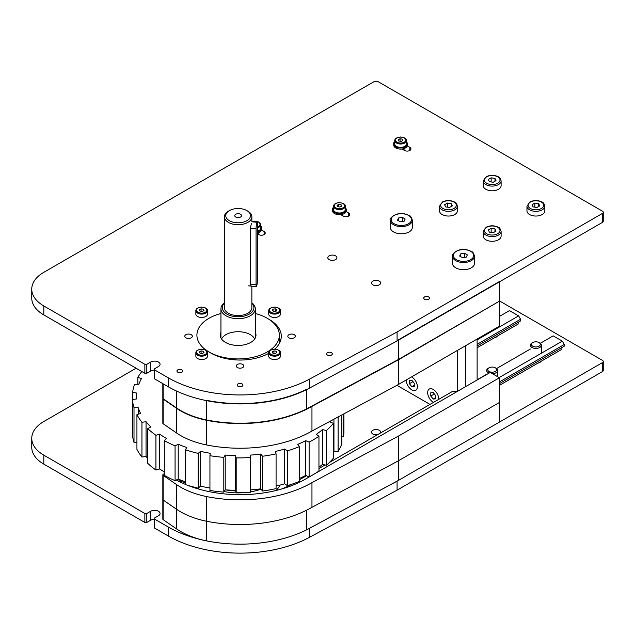 <?xml version="1.0" encoding="UTF-8"?>
<svg xmlns="http://www.w3.org/2000/svg" width="635" height="635" viewBox="0 0 635 635"><rect width="100%" height="100%" fill="white"/><g stroke="black" fill="none" stroke-linecap="round" stroke-linejoin="round"><path stroke-width="0.95" d="M428.609 296.95A2.842 1.643 180 0 1 429.443 298.109A2.842 1.643 180 0 1 426.601 299.752A2.842 1.643 180 0 1 423.759 298.109A2.842 1.643 180 0 1 425.514 296.593A2.842 1.643 180 0 1 428.609 296.95A2.881 1.667 180 0 1 428.641 299.291A2.881 1.667 180 0 1 424.561 299.291A2.881 1.667 180 0 1 424.561 296.934A2.881 1.667 180 0 1 428.641 296.934M181.84 369.864A2.842 1.643 180 0 1 182.674 371.03A2.842 1.643 180 0 1 179.832 372.666A2.842 1.643 180 0 1 176.998 371.03A2.842 1.643 180 0 1 178.745 369.514A2.842 1.643 180 0 1 181.84 369.864M294.267 337.796A3.778 2.183 180 0 1 290.147 338.264A3.778 2.183 180 0 1 287.814 336.248A3.778 2.183 180 0 1 291.592 334.073A3.778 2.183 180 0 1 295.37 336.248A3.778 2.183 180 0 1 294.267 337.796M237.395 367.538A3.778 2.183 180 0 1 236.291 365.998A3.778 2.183 180 0 1 240.07 363.815A3.778 2.183 180 0 1 243.848 365.998A3.778 2.183 180 0 1 241.514 368.014A3.778 2.183 180 0 1 237.395 367.538M185.872 334.709A3.778 2.183 180 0 1 189.992 334.232A3.778 2.183 180 0 1 192.326 336.248A3.778 2.183 180 0 1 188.547 338.431A3.778 2.183 180 0 1 184.769 336.248A3.778 2.183 180 0 1 185.872 334.709M268.716 353.362A41.219 23.797 180 0 1 210.923 353.076L208.978 351.957A41.219 23.797 180 0 1 196.906 335.129A41.219 23.797 180 0 1 220.948 313.499A41.219 23.797 180 0 0 196.906 335.129A41.219 23.797 180 0 0 238.125 358.926A41.219 23.797 180 0 0 279.344 335.129A41.219 23.797 180 0 0 255.302 313.499A41.219 23.797 180 0 1 267.272 318.302L269.216 319.421A41.219 23.797 180 0 1 281.289 336.248A41.219 23.797 180 0 1 274.717 349.139M280.551 340.741A41.219 23.797 0 0 0 279.344 338.003M379.309 281.099A4.564 2.635 180 0 1 380.651 282.964A4.564 2.635 180 0 1 376.079 285.599A4.564 2.635 180 0 1 371.515 282.964A4.564 2.635 180 0 1 374.332 280.527A4.564 2.635 180 0 1 379.309 281.099M335.59 255.857A4.564 2.635 180 0 1 336.931 257.723A4.564 2.635 180 0 1 332.367 260.358A4.564 2.635 180 0 1 327.795 257.723A4.564 2.635 180 0 1 330.613 255.286A4.564 2.635 180 0 1 335.59 255.857M261.612 230.06L264.112 231.505A3.778 2.183 180 0 1 265.224 233.045A3.778 2.183 180 0 1 262.89 235.061A3.778 2.183 180 0 1 258.77 234.585L257.397 233.799M346.138 211.55L348.639 212.995A3.778 2.183 180 0 1 349.742 214.535A3.778 2.183 180 0 1 347.409 216.551A3.778 2.183 180 0 1 343.289 216.075L340.789 214.638M332.549 209.375A3.778 2.183 180 0 1 332.47 208.923A3.778 2.183 180 0 1 333.565 207.391M393.756 143.748A3.778 2.183 180 0 1 393.676 143.304A3.778 2.183 180 0 1 394.772 141.764M407.345 145.923L409.845 147.368A3.778 2.183 180 0 1 410.948 148.907A3.778 2.183 180 0 1 408.615 150.924A3.778 2.183 180 0 1 404.495 150.455L401.995 149.011M146.804 364.299A1.373 0.794 180 0 1 144.859 364.299L144.859 373.269A1.373 0.794 0 0 0 146.804 373.269L146.804 364.299L150.685 362.053A5.493 3.175 180 0 1 156.678 361.363A5.493 3.175 180 0 1 160.068 364.299A5.493 3.175 180 0 1 158.464 366.538L154.575 368.784A1.373 0.794 180 0 0 154.17 369.348L154.17 378.317A1.373 0.794 0 0 0 154.575 378.881L154.575 369.903A1.373 0.794 180 0 1 154.17 369.348M154.17 370.11A5.493 3.175 0 0 0 150.685 371.03L146.804 373.269M144.859 373.269L43.823 314.936A41.219 23.797 180 0 1 31.75 298.109L31.75 289.131A41.219 23.797 0 0 0 43.823 305.959L144.859 364.299M154.575 369.903L168.18 377.762A101.671 58.698 0 0 0 309.412 379.182L397.081 331.978L602.448 213.416A2.746 1.587 0 0 0 603.25 212.288L603.25 221.266A2.746 1.587 180 0 1 602.448 222.385L397.081 340.955L309.412 388.152A101.671 58.698 180 0 1 168.18 386.731L154.575 378.881M603.25 212.288A2.746 1.587 0 0 0 602.448 211.169L378.508 81.883A3.437 1.984 0 0 0 373.65 81.883L43.823 272.312A41.219 23.797 0 0 0 31.75 289.131M397.081 340.955L397.081 331.978M377.603 434.65A4.564 2.635 180 0 1 371.515 432.165A4.564 2.635 180 0 1 374.332 429.728A4.564 2.635 180 0 1 379.309 430.3A4.564 2.635 180 0 1 380.651 432.165A4.564 2.635 180 0 1 380.389 433.046M541.147 361.267A5.636 3.254 180 0 1 537.932 363.125M497.435 336.026A5.636 3.254 180 0 1 494.213 337.883M146.804 513.501A1.373 0.794 180 0 1 144.859 513.501L144.859 522.47A1.373 0.794 0 0 0 146.804 522.47L146.804 513.501L150.685 511.254A5.493 3.175 180 0 1 156.678 510.564A5.493 3.175 180 0 1 160.068 513.501A5.493 3.175 180 0 1 158.464 515.739L154.575 517.985A1.373 0.794 180 0 0 154.17 518.549L154.17 527.518A1.373 0.794 0 0 0 154.575 528.082L154.575 519.105A1.373 0.794 180 0 1 154.17 518.549M154.17 519.311A5.493 3.175 0 0 0 150.685 520.232L146.804 522.47M144.859 522.47L43.823 464.137A41.219 23.797 180 0 1 31.75 447.31L31.75 438.34A41.219 23.797 0 0 0 43.823 455.16L144.859 513.501M154.575 519.105L168.18 526.963A101.671 58.698 0 0 0 309.412 528.383L397.081 481.179L602.448 362.617A2.746 1.587 0 0 0 603.25 361.498L603.25 370.467A2.746 1.587 180 0 1 602.448 371.586L397.081 490.156L309.412 537.361A101.671 58.698 180 0 1 168.18 535.932L154.575 528.082M603.25 361.498A2.746 1.587 0 0 0 602.448 360.37L499.467 300.919M136.12 368.221L43.823 421.513A41.219 23.797 0 0 0 31.75 438.34M397.081 490.156L397.081 481.179M255.778 336.701A17.859 10.311 -0 0 0 255.302 335.439M220.948 335.439A17.859 10.311 -0 0 0 220.472 336.701M255.302 332.295A17.859 10.311 180 0 1 255.984 335.129A17.859 10.311 180 0 1 238.125 345.44A17.859 10.311 180 0 1 220.266 335.129A17.859 10.311 180 0 1 220.948 332.295M279.344 343.471L279.344 335.129M179.054 479.385A59.079 34.107 0 0 0 179.245 481.481M180.57 479.996A57.706 33.314 0 0 0 180.848 481.632M275.987 490.506A43.966 25.384 0 0 0 280.154 485.053M198.144 488.156A43.966 25.384 0 0 0 198.961 489.14A74.192 42.831 180 0 1 194.318 487.204M224.139 491.569A43.966 25.384 0 0 0 238.125 492.887A43.966 25.384 0 0 0 245.356 492.538M250.38 491.879A43.966 25.384 0 0 0 261.048 489.164M141.835 371.523A105.791 61.079 0 0 0 137.851 377.365L141.486 378.595A101.671 58.698 180 0 0 138.803 384.294L134.588 384.286A105.791 61.079 0 0 0 132.612 392.374L136.668 393.041A101.671 58.698 180 0 0 136.454 396.827A101.671 58.698 180 0 0 136.525 398.947L132.437 399.55A105.791 61.079 0 0 0 134.009 407.662L138.224 407.726A101.671 58.698 180 0 0 140.629 413.472L136.93 414.639A105.791 61.079 0 0 0 141.954 422.275L146.058 421.727A101.671 58.698 180 0 0 150.86 426.95L147.78 428.609A105.791 61.079 0 0 0 155.932 435.285L159.671 434.165A101.671 58.698 180 0 0 166.576 438.531L164.306 440.579A105.791 61.079 0 0 0 175.077 445.873L178.221 444.254A101.671 58.698 180 0 0 186.785 447.492L185.468 449.802A105.791 61.079 0 0 0 198.183 453.39L200.533 451.366A101.671 58.698 180 0 0 210.225 453.271L209.939 455.7A105.791 61.079 0 0 0 223.806 457.343L225.203 455.049A101.671 58.698 180 0 0 235.41 455.509L236.188 457.898A105.791 61.079 0 0 0 250.325 457.502L250.69 455.081A101.671 58.698 180 0 0 260.771 454.057L260.771 488.831A101.671 58.698 180 0 1 250.69 489.855A42.593 24.59 0 0 0 250.904 489.839M225.346 489.839A42.593 24.59 0 0 0 235.625 490.926M260.771 454.057L262.557 456.255A105.791 61.079 0 0 0 276.074 453.842L275.384 451.445A101.671 58.698 180 0 0 284.71 449.001L287.385 450.882A105.791 61.079 0 0 0 299.442 446.603L297.744 444.381A101.671 58.698 180 0 0 305.721 440.674L309.118 442.111A105.791 61.079 0 0 0 318.953 436.237L316.349 434.324A101.671 58.698 180 0 0 322.485 429.593L326.398 430.498A105.791 61.079 0 0 0 333.391 423.394L330.041 421.918A101.671 58.698 180 0 0 330.891 420.854M338.122 416.957L338.122 451.541A105.791 61.079 180 0 0 341.836 443.659L341.836 414.957M326.398 430.498L326.398 465.272A105.791 61.079 180 0 0 333.391 458.168L333.391 423.394M309.118 442.111L309.118 476.893A105.791 61.079 180 0 0 318.953 471.011L318.953 436.237M287.385 450.882L287.385 485.656A105.791 61.079 180 0 0 299.442 481.378L299.442 446.603M262.557 456.255L262.557 491.038A105.791 61.079 180 0 0 276.074 488.617L276.074 453.842M236.188 457.898L236.188 492.673A105.791 61.079 180 0 0 250.325 492.276L250.69 455.081M250.325 457.502L250.325 492.276M209.939 455.7L209.939 490.474A105.791 61.079 180 0 0 223.806 492.125L225.203 489.831A101.671 58.698 180 0 0 235.41 490.283L236.188 492.673M223.806 457.343L223.806 492.125M185.468 449.802L185.468 484.584A105.791 61.079 180 0 0 198.183 488.164L200.533 486.148A101.671 58.698 180 0 0 209.939 488.005M198.183 453.39L198.183 488.164M164.306 440.579L164.306 475.353A105.791 61.079 180 0 0 175.077 480.655L178.221 479.036A101.671 58.698 180 0 0 185.468 481.822M175.077 445.873L175.077 480.655M147.78 428.609L147.78 463.383A105.791 61.079 180 0 0 155.932 470.059L159.671 468.94A101.671 58.698 180 0 0 164.306 471.964M155.932 435.285L155.932 470.059M136.93 414.639L136.93 449.413A105.791 61.079 180 0 0 141.954 457.049L146.058 456.501A101.671 58.698 180 0 0 147.78 458.526M141.954 422.275L141.954 457.049M132.437 399.55L132.437 434.324A105.791 61.079 180 0 0 134.009 442.444L136.93 442.484M134.009 407.662L134.009 442.444M132.612 392.374L132.612 399.518M137.851 377.365L137.851 384.294M343.567 414.028L343.567 436.555A105.791 61.079 180 0 0 343.916 431.602L343.916 413.837M333.947 419.203L333.947 451.231L338.122 451.541M341.836 436.682L343.567 436.555M333.947 451.231A101.671 58.698 180 0 1 333.391 452.112M322.485 429.593L322.485 464.368L326.398 465.272M322.485 464.368A101.671 58.698 180 0 1 318.953 467.217M305.721 440.674L305.721 475.456L309.118 476.893M305.721 475.456A101.671 58.698 180 0 1 299.442 478.433M284.71 449.001L284.71 483.783L287.385 485.656M284.71 483.783A101.671 58.698 180 0 1 276.074 486.061M260.771 488.831L262.557 491.038M138.224 407.726L138.224 414.226M146.058 421.727L146.058 456.501M159.671 434.165L159.671 468.94M178.221 444.254L178.221 479.036M200.533 451.366L200.533 486.148M225.203 455.049L225.203 489.831M235.41 455.509L235.41 490.283M238.673 213.733A3.381 1.953 180 0 1 241.506 215.654A3.381 1.953 180 0 1 238.125 217.607A3.381 1.953 180 0 1 234.752 215.654A3.381 1.953 180 0 1 238.673 213.733M251.087 286.083L250.396 284.29L250.396 228.203L251.404 223.472M236.133 222.702A12.367 7.136 180 0 1 226.354 217.845A12.367 7.136 180 0 1 229.386 210.606A12.367 7.136 180 0 1 246.872 210.606A12.367 7.136 180 0 1 249.126 218.916A12.367 7.136 180 0 1 236.133 222.702M229.386 210.606L228.409 211.169A13.74 7.93 0 0 0 224.385 216.781A13.74 7.93 0 0 0 235.91 224.607A13.74 7.93 0 0 0 251.865 216.781A13.74 7.93 0 0 0 247.84 211.169L246.872 210.606M224.385 216.781L224.385 307.642A13.74 7.93 0 0 0 235.91 315.476A13.74 7.93 0 0 0 251.865 307.642L251.865 286.163M251.865 303.141A15.804 9.12 180 0 1 251.095 312.857A15.804 9.12 180 0 1 235.577 316.651A15.804 9.12 180 0 1 224.385 303.141M224.385 302.816A17.177 9.914 0 0 0 220.948 308.769A17.177 9.914 0 0 0 235.355 318.548A17.177 9.914 0 0 0 255.302 308.769A17.177 9.914 0 0 0 251.865 302.816M280.4 352.798L280.4 356.164A5.842 3.373 180 0 1 274.558 359.537A5.842 3.373 180 0 1 268.716 356.164L268.716 352.798A5.842 3.373 0 0 0 270.431 355.179A5.842 3.373 0 0 0 276.789 355.91A5.842 3.373 0 0 0 280.4 352.798C280.726 350.957 278.789 349.734 274.59 349.139C270.724 349.528 268.772 350.75 268.716 352.798M276.86 352.592L275.177 353.56L272.875 353.211L272.256 351.877L273.939 350.909L276.241 351.266L276.86 352.592M276.241 352.949L276.241 351.266M273.939 353.37L273.939 350.909M280.4 310.729L280.4 314.095A5.842 3.373 180 0 1 274.558 317.468A5.842 3.373 180 0 1 268.716 314.095L268.716 310.729A5.842 3.373 0 0 0 272.534 313.896A5.842 3.373 0 0 0 280.4 310.729C280.726 308.888 278.789 307.673 274.59 307.07C270.724 307.459 268.772 308.681 268.716 310.729A5.842 3.373 0 0 1 269.081 309.562M276.9 309.936L276.082 311.221L273.733 311.46L272.217 310.404L273.034 309.11L275.384 308.88L276.9 309.936M275.384 311.293L275.384 308.88M273.034 310.975L273.034 309.11M207.534 310.729L207.534 314.095A5.842 3.373 180 0 1 201.692 317.468A5.842 3.373 180 0 1 195.858 314.095L195.858 310.729A5.842 3.373 0 0 0 197.564 313.111A5.842 3.373 0 0 0 203.93 313.841A5.842 3.373 0 0 0 207.534 310.729C207.867 308.888 205.93 307.673 201.724 307.07C197.858 307.459 195.905 308.681 195.858 310.729M203.994 310.523L202.311 311.499L200.009 311.142L199.398 309.816L201.081 308.84L203.375 309.197L203.994 310.523M203.375 310.88L203.375 309.197M201.081 311.309L201.081 308.84M207.534 352.798L207.534 356.164A5.842 3.373 180 0 1 201.692 359.537A5.842 3.373 180 0 1 195.858 356.164L195.858 352.798A5.842 3.373 0 0 0 197.564 355.179A5.842 3.373 0 0 0 203.93 355.91A5.842 3.373 0 0 0 207.534 352.798C207.867 350.957 205.93 349.734 201.724 349.139C197.858 349.528 195.905 350.75 195.858 352.798M203.994 352.592L202.311 353.56L200.009 353.211L199.398 351.877L201.081 350.909L203.375 351.266L203.994 352.592M203.375 352.949L203.375 351.266M201.081 353.37L201.081 350.909M544.83 206.177L544.83 210.891A8.93 5.159 180 0 1 535.892 216.043A8.93 5.159 180 0 1 526.963 210.891L526.963 206.177A8.93 5.159 0 0 0 529.582 209.828A8.93 5.159 0 0 0 539.313 210.939A8.93 5.159 0 0 0 544.83 206.177C544.108 203.533 543.131 202.136 541.917 201.986C537.94 200.104 533.956 200.089 529.947 201.954L526.963 206.177M539.726 205.875L536.924 207.494L533.09 206.899L532.067 204.684L534.868 203.065L538.702 203.66L539.726 205.875M538.702 206.462L538.702 203.66M534.868 207.177L534.868 203.065M501.11 231.418L501.11 236.133A8.93 5.159 180 0 1 492.181 241.284A8.93 5.159 180 0 1 483.251 236.133L483.251 231.418A8.93 5.159 0 0 0 485.862 235.061A8.93 5.159 0 0 0 495.594 236.18A8.93 5.159 0 0 0 501.11 231.418C500.388 228.775 499.412 227.378 498.197 227.227C494.22 225.346 490.236 225.33 486.227 227.195L483.251 231.418M496.006 231.116L493.204 232.735L489.371 232.14L488.347 229.926L491.149 228.306L494.983 228.902L496.006 231.116M494.983 231.704L494.983 228.902M491.149 232.418L491.149 228.306M501.11 180.935L501.11 185.65A8.93 5.159 180 0 1 492.181 190.802A8.93 5.159 180 0 1 483.251 185.65L483.251 180.935A8.93 5.159 0 0 0 485.862 184.587A8.93 5.159 0 0 0 495.594 185.698A8.93 5.159 0 0 0 501.11 180.935C500.388 178.292 499.412 176.895 498.197 176.752C494.22 174.863 490.236 174.847 486.227 176.713L483.251 180.935M496.006 180.634L493.204 182.253L489.371 181.658L488.347 179.451L491.149 177.832L494.983 178.419L496.006 180.634M494.983 181.229L494.983 178.419M491.149 181.935L491.149 177.832M457.39 206.177L457.39 210.891A8.93 5.159 180 0 1 448.461 216.043A8.93 5.159 180 0 1 439.531 210.891L439.531 206.177A8.93 5.159 0 0 0 442.143 209.828A8.93 5.159 0 0 0 451.874 210.939A8.93 5.159 0 0 0 457.39 206.177C456.668 203.533 455.7 202.136 454.477 201.986C450.509 200.104 446.516 200.089 442.508 201.954L439.531 206.177M452.295 205.875L449.485 207.494L445.659 206.899L444.627 204.684L447.437 203.065L451.263 203.66L452.295 205.875M451.263 206.462L451.263 203.66M447.437 207.177L447.437 203.065M492.363 373.658A5.493 3.175 0 0 0 496.062 372.729A5.493 3.175 0 0 0 497.673 370.483A5.493 3.175 0 0 0 496.062 368.244L495.316 367.816A4.445 2.564 180 0 1 495.316 371.443A4.445 2.564 180 0 1 489.037 371.443A4.445 2.564 180 0 1 489.037 367.816A4.445 2.564 180 0 1 495.316 367.816M489.037 367.816L488.291 368.244A5.493 3.175 0 0 0 486.68 370.483A5.493 3.175 0 0 0 489.069 373.102M532.757 342.575L532.011 343.003A5.493 3.175 0 0 0 530.4 345.249A5.493 3.175 0 0 0 533.797 348.178A5.493 3.175 0 0 0 539.782 347.488A5.493 3.175 0 0 0 541.393 345.249A5.493 3.175 0 0 0 539.782 343.003L539.036 342.575A4.445 2.564 180 0 1 539.036 346.202A4.445 2.564 180 0 1 532.757 346.202A4.445 2.564 180 0 1 532.757 342.575A4.445 2.564 180 0 1 539.036 342.575M499.467 383.596L564.261 346.178L564.261 344.495L562.324 341.13L553.188 335.859L540.266 343.321M499.467 385.334L561.888 349.298L561.888 347.551M477.123 379.778L486.68 374.261M496.546 368.562L530.4 349.02M499.173 377.595L562.324 341.13M499.467 381.913L564.261 344.495M518.168 322.318L518.168 324.056L477.123 347.75M477.123 344.329L520.549 319.254L520.549 320.937L477.123 346.012M520.549 319.254L518.605 315.889L477.123 339.844M518.605 315.889L509.468 310.618L499.467 316.397M187.325 485.18A92.742 53.546 0 0 0 305.649 479.004L490.236 372.427L499.467 377.762L398.335 436.142L311.96 482.648A101.671 58.698 180 0 1 206.708 496.594A68.699 39.664 180 0 1 176.625 484.616L163.155 475.353A1.373 0.794 180 0 1 162.838 474.845A1.373 0.794 180 0 1 163.235 474.281L164.306 473.662M176.308 480.02A92.742 53.546 0 0 0 185.468 484.418M185.468 482.759A13.74 7.93 0 0 0 179.078 481.473M457.914 391.089A13.74 7.93 180 0 1 452.834 391.224L329.414 462.478M325.088 464.971L318.953 468.511M306.427 475.75L299.442 479.782M291.552 484.322A74.192 42.831 180 0 1 281.202 489.133M398.335 480.457L398.335 460.827L311.96 507.325A101.671 58.698 180 0 1 206.708 521.271A68.699 39.664 180 0 1 176.625 509.302L163.155 500.031A1.373 0.794 180 0 1 162.838 499.523L162.838 519.152A1.373 0.794 180 0 0 163.155 519.66L176.625 528.931A68.699 39.664 180 0 0 206.708 540.901A101.671 58.698 180 0 0 306.769 529.757L398.335 480.457L499.467 422.069L499.467 402.439L398.335 460.827L311.96 507.325L311.96 482.648M499.467 377.762L499.467 402.439L398.335 460.827L398.335 436.142M499.173 301.308L398.335 359.862L311.96 406.36L311.96 431.046A101.671 58.698 180 0 1 206.708 444.984A68.699 39.664 180 0 1 176.625 433.014L163.155 423.751A1.373 0.794 180 0 1 162.838 423.235L162.838 398.558A1.373 0.794 180 0 1 162.87 398.391M398.335 359.862L398.335 384.54L311.96 431.046M499.467 301.474L499.467 326.152L398.335 384.54M311.96 406.36A101.671 58.698 180 0 1 206.708 420.306A68.699 39.664 180 0 1 176.625 408.337L163.155 399.066A1.373 0.794 180 0 1 162.838 398.558M333.565 207.542A6.866 3.969 0 0 0 332.534 209.629L332.534 210.749A6.866 3.969 0 0 0 336.78 214.416A6.866 3.969 0 0 0 344.265 213.55A6.866 3.969 0 0 0 346.273 210.749L346.273 209.629A6.866 3.969 0 0 0 345.249 207.542M332.534 209.629A6.866 3.969 0 0 0 336.78 213.289A6.866 3.969 0 0 0 344.265 212.431A6.866 3.969 0 0 0 346.273 209.629M345.249 206.264L345.249 209.629A5.842 3.373 180 0 1 339.408 212.995A5.842 3.373 180 0 1 333.565 209.629L333.565 206.264A5.842 3.373 0 0 0 335.28 208.645A5.842 3.373 0 0 0 341.638 209.375A5.842 3.373 0 0 0 345.249 206.264C345.575 204.422 343.638 203.2 339.439 202.597C335.574 202.994 333.613 204.208 333.565 206.264M341.701 206.058L340.027 207.026L337.725 206.677L337.106 205.343L338.788 204.375L341.09 204.732L341.701 206.058M341.09 206.415L341.09 204.732M338.788 206.835L338.788 204.375M396.923 385.302L429.998 404.4M457.692 350.274L457.692 391.12M477.123 339.058L477.123 380M465.463 386.731L465.463 345.789M435.634 395.605L435.634 398.844L433.205 399.058L430.776 396.034L430.776 392.803L433.205 392.581L435.634 395.605M433.205 399.058L435.634 397.653M434.332 393.986L430.776 396.034M414.266 383.262L414.266 386.501L411.837 386.723L409.408 383.699L409.408 380.46L411.837 380.246L414.266 383.262M411.837 386.723L414.266 385.318M412.964 381.643L409.408 383.699M257.397 232.95A6.866 3.969 0 0 0 259.596 232.148A6.866 3.969 0 0 0 261.755 229.259L261.755 228.14A6.866 3.969 0 0 0 260.723 226.044M257.397 231.831A6.866 3.969 0 0 0 259.596 231.021A6.866 3.969 0 0 0 261.755 228.14M257.397 227.814A5.842 3.373 0 0 0 260.723 224.774L260.723 228.14A5.842 3.373 180 0 1 257.397 231.18M394.772 141.915A6.866 3.969 0 0 0 393.74 144.002L393.74 145.121A6.866 3.969 0 0 0 397.891 148.765A6.866 3.969 0 0 0 405.32 148.011A6.866 3.969 0 0 0 407.479 145.121L407.479 144.002A6.866 3.969 0 0 0 406.448 141.915M393.74 144.002A6.866 3.969 0 0 0 397.891 147.645A6.866 3.969 0 0 0 405.32 146.891A6.866 3.969 0 0 0 407.479 144.002M406.448 140.637L406.448 144.002A5.842 3.373 180 0 1 400.614 147.376A5.842 3.373 180 0 1 394.772 144.002L394.772 140.637A5.842 3.373 0 0 0 396.359 142.946A5.842 3.373 0 0 0 402.765 143.772A5.842 3.373 0 0 0 406.448 140.637C406.781 138.795 404.844 137.581 400.645 136.977C396.78 137.366 394.819 138.589 394.772 140.637M402.892 140.47L401.161 141.414L398.883 141.018L398.335 139.684L400.066 138.74L402.344 139.136L402.892 140.47M402.344 140.772L402.344 139.136M400.066 141.224L400.066 138.74M462.494 257.691L459.684 256.072L460.716 253.865L464.542 253.27L467.352 254.889L466.32 257.104L462.494 257.691M464.542 253.27L464.542 257.373M460.716 253.865L460.716 256.667M474.512 256.151L474.512 263.334A10.993 6.342 180 0 1 463.518 269.677A10.993 6.342 180 0 1 452.525 263.334L452.525 256.151A10.993 6.342 180 0 0 455.747 260.644A10.993 6.342 180 0 0 467.725 262.017A10.993 6.342 180 0 0 474.512 256.151C473.742 253.198 472.623 251.587 471.154 251.309L466.868 249.769C457.668 247.587 450.723 255.032 452.525 256.151M400.312 221.798L397.51 220.178L398.534 217.964L402.368 217.368L405.17 218.988L404.146 221.202L400.312 221.798M402.368 217.368L402.368 221.48M398.534 217.964L398.534 220.766M412.329 220.258L412.329 227.433A10.993 6.342 180 0 1 401.344 233.783A10.993 6.342 180 0 1 390.35 227.433L390.35 220.258A10.993 6.342 180 0 0 393.565 224.742A10.993 6.342 180 0 0 405.551 226.116A10.993 6.342 180 0 0 412.329 220.258C411.559 217.305 410.44 215.686 408.98 215.416L404.693 213.876C395.494 211.693 388.541 219.138 390.35 220.258M256.072 284.829L256.072 228.735A4.12 0.54 -84.6 0 1 256.429 224.465A4.12 0.54 -84.6 0 1 257.119 222.282A4.12 0.54 -84.6 0 1 257.397 224.044L257.397 280.13A4.12 0.54 -84.6 0 1 257.04 284.401A4.12 0.54 -84.6 0 1 256.349 286.583A4.12 0.54 -84.6 0 1 256.072 284.829L250.396 284.29M177.792 372.205A2.881 1.667 180 0 1 177.792 369.848A2.881 1.667 180 0 1 181.872 369.848A2.881 1.667 180 0 1 181.872 372.205A2.881 1.667 180 0 1 177.792 372.205M238.03 386.27A2.881 1.667 180 0 1 238.03 383.913A2.881 1.667 180 0 1 242.11 383.913A2.881 1.667 180 0 1 242.11 386.27A2.881 1.667 180 0 1 238.03 386.27M327.406 355.044A2.881 1.667 180 0 1 327.406 352.687A2.881 1.667 180 0 1 331.486 352.687A2.881 1.667 180 0 1 331.486 355.044A2.881 1.667 180 0 1 327.406 355.044M306.769 529.757L306.769 510.119A101.671 58.698 0 0 1 206.708 521.271L206.708 496.594M162.838 474.845L162.838 499.523A1.373 0.794 0 0 0 163.155 500.031L176.625 509.302A68.699 39.664 0 0 0 206.708 521.271L206.708 540.901M398.335 359.521L398.335 339.892L499.467 281.503L499.467 301.141L398.335 359.521L306.769 408.821A101.671 58.698 180 0 1 206.708 419.973A68.699 39.664 180 0 1 176.625 407.995L163.155 398.732A1.373 0.794 180 0 1 162.838 398.224L162.838 383.651M306.769 408.821L306.769 389.191A101.671 58.698 0 0 1 206.708 400.336L206.708 419.973M264.112 231.505L264.112 234.585M348.639 212.995L348.639 216.075M409.845 147.368L409.845 150.455M150.685 362.053L150.685 371.03M168.18 386.731L168.18 377.762M309.412 379.182L309.412 388.152M43.823 314.936L43.823 305.959M602.448 222.385L602.448 213.416M150.685 511.254L150.685 520.232M168.18 535.932L168.18 526.963M309.412 528.383L309.412 537.361M43.823 464.137L43.823 455.16M602.448 371.586L602.448 362.617M220.948 336.471A18.55 10.708 0 0 0 220.575 337.05M255.675 337.05A18.55 10.708 0 0 0 255.302 336.471M254.683 339.003A17.177 9.914 0 0 0 250.269 334.621A17.177 9.914 0 0 0 221.567 339.003M270.915 354.338A5.151 2.977 180 0 1 273.225 349.361A5.151 2.977 180 0 1 279.535 353.004A5.151 2.977 180 0 1 270.915 354.338M272.772 312.96A5.151 2.977 180 0 1 271.264 307.88A5.151 2.977 180 0 1 279.638 309.666A5.151 2.977 180 0 1 272.772 312.96M198.049 312.269A5.151 2.977 180 0 1 200.358 307.292A5.151 2.977 180 0 1 206.669 310.936A5.151 2.977 180 0 1 198.049 312.269M198.049 354.338A5.151 2.977 180 0 1 200.358 349.361A5.151 2.977 180 0 1 206.669 353.004A5.151 2.977 180 0 1 198.049 354.338M530.36 208.478A7.834 4.524 180 0 1 533.868 200.914A7.834 4.524 180 0 1 543.457 206.454A7.834 4.524 180 0 1 530.36 208.478M486.64 233.72A7.834 4.524 180 0 1 490.149 226.155A7.834 4.524 180 0 1 499.745 231.688A7.834 4.524 180 0 1 486.64 233.72M486.64 183.237A7.834 4.524 180 0 1 490.149 175.673A7.834 4.524 180 0 1 499.745 181.213A7.834 4.524 180 0 1 486.64 183.237M442.92 208.478A7.834 4.524 180 0 1 446.429 200.914A7.834 4.524 180 0 1 456.025 206.454A7.834 4.524 180 0 1 442.92 208.478M163.155 519.66L163.155 475.353M176.625 528.931L176.625 484.616M163.155 399.066L163.155 423.751M176.625 408.337L176.625 433.014M206.708 420.306L206.708 444.984M335.764 207.804A5.151 2.977 180 0 1 338.074 202.827A5.151 2.977 180 0 1 344.384 206.47A5.151 2.977 180 0 1 335.764 207.804M433.507 402.376A7.834 4.524 60 0 1 433.205 402.217A7.834 4.524 60 0 1 427.672 392.509A7.834 4.524 60 0 1 433.403 389.549A7.834 4.524 60 0 1 438.737 399.359M411.536 376.92A7.834 4.524 60 0 1 417.37 386.501A7.834 4.524 60 0 1 411.837 389.874A7.834 4.524 60 0 1 406.305 379.944M251.889 221.79A5.151 2.977 180 0 1 259.239 222.615A5.151 2.977 180 0 1 257.397 226.806M396.859 142.113A5.151 2.977 180 0 1 399.431 137.184A5.151 2.977 180 0 1 405.551 140.93A5.151 2.977 180 0 1 396.859 142.113M456.327 259.636A10.168 5.874 180 0 1 460.883 249.809A10.168 5.874 180 0 1 473.337 257A10.168 5.874 180 0 1 456.327 259.636M394.152 223.734A10.168 5.874 180 0 1 398.709 213.916A10.168 5.874 180 0 1 411.162 221.099A10.168 5.874 180 0 1 394.152 223.734M256.072 228.735L250.396 228.203M176.625 407.995L176.625 391.096M163.155 398.732L163.155 383.834M179.046 481.457L179.046 479.377M136.454 396.827L136.454 398.963M251.865 216.781L251.865 221.798M220.948 308.769L220.948 337.963M255.302 308.769L255.302 337.963M497.673 376.722L497.673 370.483M497.673 327.977L497.673 327.192M541.393 353.219L541.393 345.249M342.844 214.185L342.844 215.821M258.318 232.696L258.318 234.331M260.723 224.774L260.167 223.187L258.612 221.933L254.913 221.107L251.865 221.623M404.05 148.558L404.05 150.193M256.349 286.583L248.214 285.813M257.119 222.282L251.865 221.79"/></g></svg>
